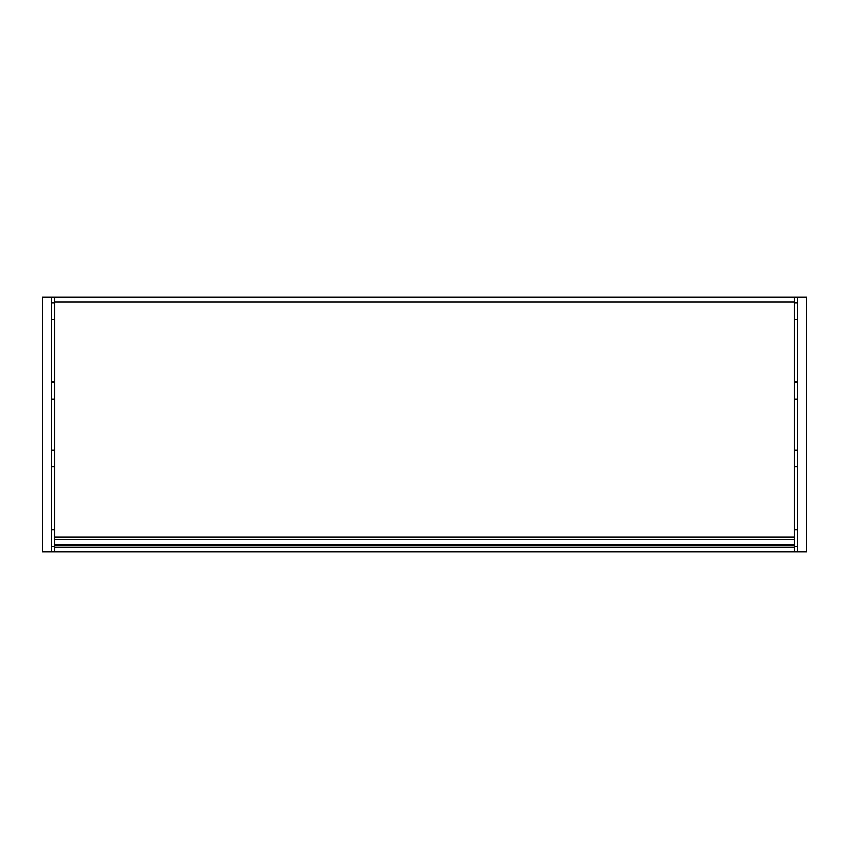 <?xml version="1.0" encoding="UTF-8"?>
<svg xmlns="http://www.w3.org/2000/svg" width="849" height="849" viewBox="0 0 849 849"><rect width="100%" height="100%" fill="white"/><g stroke="black" fill="none" stroke-linecap="round" stroke-linejoin="round"><path stroke-width="1.27" d="M794.271 547.287L54.729 547.287L54.729 545.557L794.271 545.557L54.729 545.557L54.729 297.299L794.271 297.299L794.271 551.701L54.729 551.701L794.271 551.701M54.729 547.287L54.729 551.701M54.729 545.557L794.271 545.557L54.729 545.557M54.729 297.299L42.45 297.299L42.45 551.701L105.976 551.701M54.729 381.381L51.651 381.381M51.651 297.299L51.651 551.701M54.729 529.914L51.651 529.914M54.729 450.119L51.651 450.119M54.729 382.612L51.651 382.612M54.729 302.828L51.651 302.828M797.349 297.299L797.349 551.701L806.55 551.701L806.55 297.299L794.271 297.299M797.349 381.381L794.271 381.381M797.349 551.701L743.024 551.701M794.271 529.914L797.349 529.914M794.271 450.119L797.349 450.119M794.271 382.612L797.349 382.612M794.271 302.828L797.349 302.828M54.729 301.904L794.271 301.904M54.729 536.971L794.271 536.971M54.729 544.358L794.271 544.358M54.729 539.423L794.271 539.423M54.729 546.48L51.651 546.48M54.729 466.695L51.651 466.695M54.729 399.179L51.651 399.179M54.729 319.394L51.651 319.394M794.271 546.48L797.349 546.48M794.271 466.695L797.349 466.695M794.271 399.179L797.349 399.179M794.271 319.394L797.349 319.394"/></g></svg>
